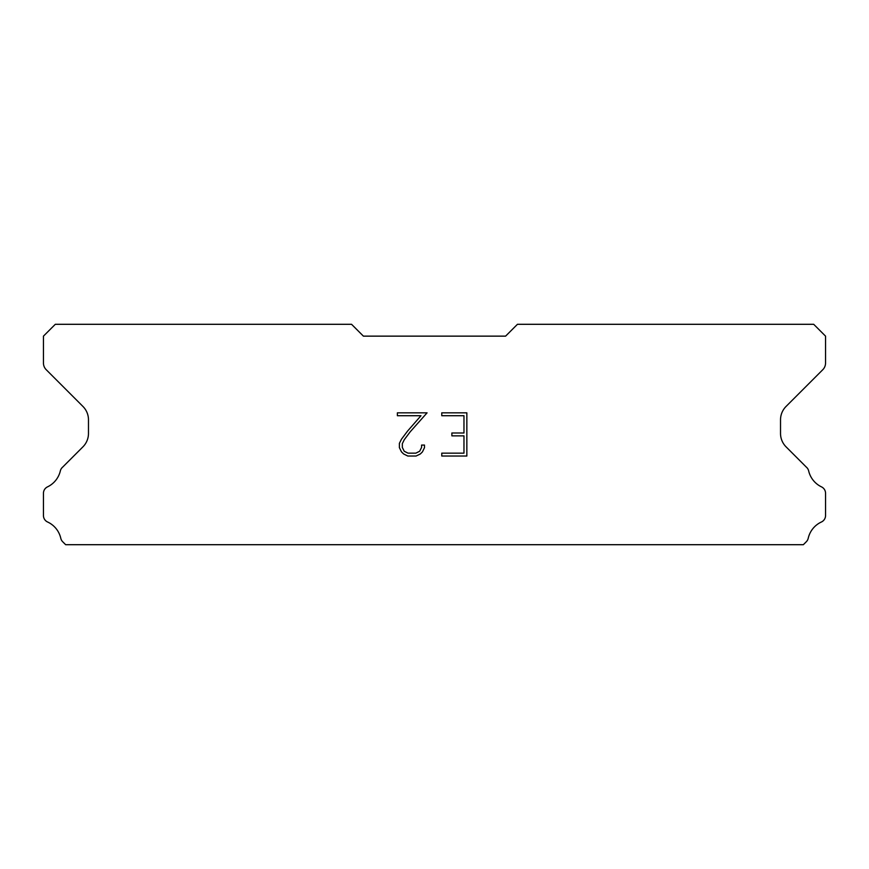 <?xml version="1.0" encoding="UTF-8"?>
<svg xmlns="http://www.w3.org/2000/svg" width="869" height="869" viewBox="0 0 869 869"><rect width="100%" height="100%" fill="white"/><g stroke="black" fill="none" stroke-linecap="round" stroke-linejoin="round"><path stroke-width="1.3" d="M463.97 453.151L463.97 435.869L463.97 453.151L441.778 453.151L463.97 453.151M463.97 435.869L451.88 435.869L463.97 435.869M451.88 435.869L451.88 432.99L451.88 435.869M451.88 432.99L463.97 432.99L451.88 432.99M463.97 432.99L463.97 415.719L463.97 432.99M463.97 415.719L441.778 415.719L463.97 415.719M441.778 415.719L441.778 412.829L441.778 415.719M441.778 456.029L441.778 453.151L441.778 456.029L466.849 456.029L441.778 456.029M466.849 412.829L466.849 456.029L466.849 412.829L441.778 412.829L466.849 412.829M424.496 445.08L424.496 447.665L424.496 445.08L421.574 445.08L424.496 445.08M424.496 447.665L422.443 451.891L424.496 447.665M422.443 451.891L420.303 453.987L422.443 451.891M420.303 453.987L416.088 456.029L420.303 453.987M416.088 456.029L407.789 456.029L416.088 456.029M407.789 456.029L403.596 453.955L407.789 456.029M403.596 453.955L401.467 451.847L403.596 453.955M401.467 451.847L399.382 447.622L401.467 451.847M399.382 447.622L399.382 443.353L399.382 447.622M399.382 443.353L401.467 439.214L399.382 443.353M401.467 439.214L407.561 431.089L401.467 439.214M407.561 431.089L420.976 415.719L407.561 431.089M420.976 415.719L397.383 415.719L420.976 415.719M397.383 415.719L397.383 412.829L397.383 415.719M421.574 447.448L421.574 445.08L421.574 447.448L419.662 451.239L421.574 447.448M415.86 453.151L419.662 451.239L415.86 453.151L408.039 453.151L415.86 453.151M404.215 451.25L408.039 453.151L404.215 451.25L402.336 447.448L404.215 451.25M402.336 443.657L402.336 447.448L402.336 443.657L404.27 439.714L402.336 443.657M410.266 431.73L404.27 439.714L410.266 431.73L427.081 412.829L410.266 431.73M397.383 412.829L427.081 412.829L397.383 412.829M505.595 336.14L517.446 324.3L813.699 324.3L825.55 336.14L825.55 363.025A9.483 9.483 0 0 1 822.769 369.727L786.076 406.431A18.955 18.955 0 0 0 780.525 419.836L780.525 433.446A18.955 18.955 0 0 0 786.076 446.851L806.302 467.087A7.115 7.115 0 0 1 808.702 471.074A23.702 23.702 0 0 0 821.509 486.879A7.115 7.115 0 0 1 825.55 493.288L825.55 515.545A7.115 7.115 0 0 1 821.411 521.997A23.702 23.702 0 0 0 808.213 538.291A7.115 7.115 0 0 1 806.302 541.745L803.347 544.7L65.653 544.7L62.698 541.745A7.115 7.115 0 0 1 60.787 538.291A23.702 23.702 0 0 0 47.589 521.997A7.115 7.115 0 0 1 43.45 515.545L43.45 493.288A7.115 7.115 0 0 1 47.491 486.879A23.702 23.702 0 0 0 60.298 471.074A7.115 7.115 0 0 1 62.698 467.087L82.924 446.851A18.955 18.955 0 0 0 88.475 433.446L88.475 419.836A18.955 18.955 0 0 0 82.924 406.431L46.231 369.727A9.483 9.483 0 0 1 43.45 363.025L43.45 336.14L55.301 324.3L351.554 324.3L363.405 336.14L505.595 336.14"/></g></svg>
